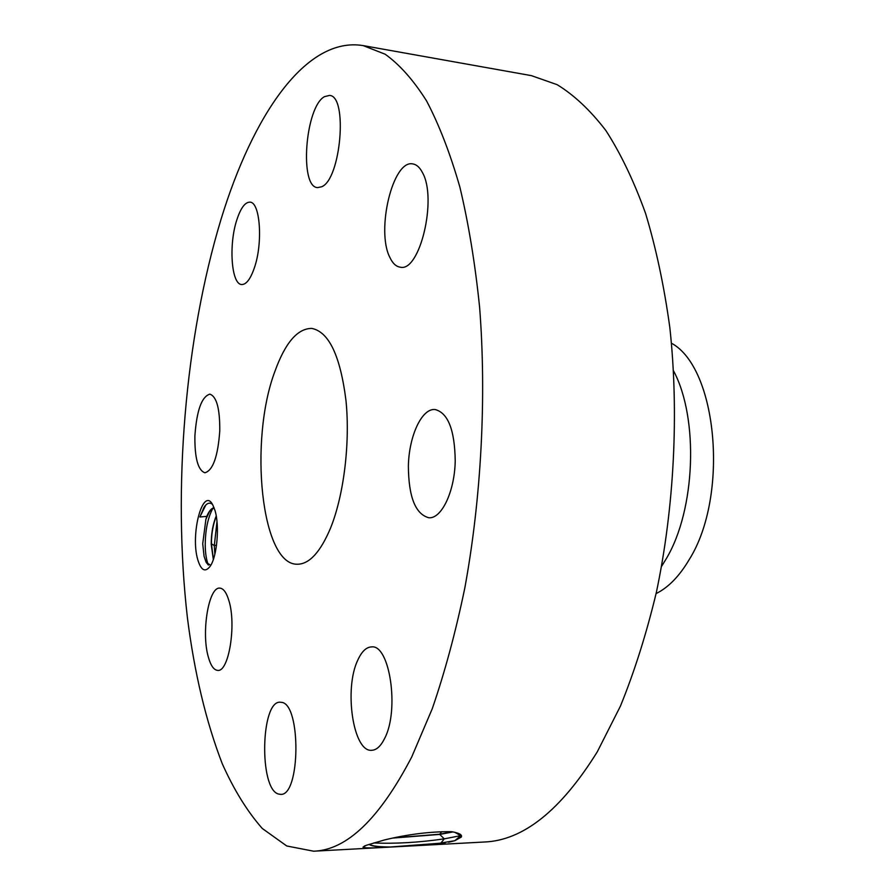 <?xml version="1.0" encoding="UTF-8"?>
<svg xmlns="http://www.w3.org/2000/svg" width="896" height="896" viewBox="0 0 896 896"><rect width="100%" height="100%" fill="white"/><g stroke="black" fill="none" stroke-linecap="round" stroke-linejoin="round"><path stroke-width="1.34" d="M220.976 219.498C184.901 338.778 172.626 488.678 187.387 617.557C194.387 672.818 206.013 721.56 222.275 763.762C233.946 789.858 247.274 811.418 262.27 828.464L286.754 845.981L313.622 851.2C346.808 850.136 379.501 818.731 411.712 756.997L432.242 708.758C444.842 672.168 455.706 631.893 464.822 587.955C481.342 497.84 486.618 397.163 479.618 307.362C475.138 263.592 468.563 223.518 459.883 187.13C450.173 153.362 439.051 124.589 426.496 100.8C413.37 80.035 399.571 64.501 385.112 54.197L363.16 45.606C305.805 36.12 252.694 115.517 220.976 219.498M313.622 851.2L484.243 842.016C523.118 840.526 560.795 810.466 597.274 751.845L620.402 706.182C634.469 671.619 646.475 633.618 656.398 592.211C674.262 507.315 679.045 412.53 669.838 327.589C664.138 286.149 656.051 248.08 645.568 213.405C633.931 181.138 620.693 153.496 605.842 130.491C590.341 110.298 574.09 95.032 557.11 84.661L531.373 75.634L363.16 45.606M448.594 842.24L454.899 840.683L460.656 835.654L444.293 838.846C418.712 842.531 395.226 843.898 373.811 842.934M454.933 840.661L461.272 837.088C462.504 834.814 459.256 833.011 451.517 831.678C430.517 831.488 408.173 834.243 384.496 839.944L366.106 845.365L363.014 847.146C364.482 848.176 372.77 848.176 387.878 847.179L445.155 842.834M214.962 510.406L212.778 504.907C202.966 485.666 190.03 534.464 197.814 559.843C201.096 570.506 205.195 572.667 210.123 566.339C217.078 556.819 219.789 525.638 214.962 510.406M422.397 172.469C419.731 167.362 416.55 164.517 412.866 163.934C392.862 159.23 375.861 230.496 389.85 257.398C392.627 263.334 396.077 266.594 400.21 267.165C419.709 272.563 437.55 198.542 422.397 172.469M330.512 528.17C343.829 495.354 350.258 443.094 345.979 400.512C340.323 355.846 328.933 331.811 311.786 328.418C297.539 328.406 285.242 342.742 274.893 371.426C248.707 440.765 261.173 565.085 297.293 564.234C309.277 564.234 320.354 552.216 330.512 528.17M321.597 186.794C340.85 179.648 348.141 95.648 329.448 95.424L324.43 96.678C305.222 107.038 299.186 187.186 317.542 187.6L321.597 186.794M254.386 267.781C263.099 242.928 260.187 201.947 249.973 202.16C245.112 202.07 240.744 207.962 236.846 219.822C228.536 244.709 231.336 284.491 241.662 284.514C246.254 284.648 250.499 279.07 254.386 267.781M219.778 430.819C219.923 408.666 216.619 396.435 209.843 394.15C201.667 396.614 196.683 410.558 194.891 435.971C194.656 458.046 197.994 470.322 204.904 472.774C212.957 470.467 217.918 456.478 219.778 430.819M228.928 600.746C226.498 592.57 223.451 588.358 219.8 588.123C208.678 586.611 201.152 632.363 208.264 656.779C210.683 665.582 213.853 670.118 217.762 670.387C228.782 672.19 236.522 624.77 228.928 600.746M281.445 702.341L280.202 702.218C260.725 700.392 258.91 789.096 278.466 794.035L280.605 794.36C300.518 796.253 301.19 703.506 281.445 702.341M357.795 660.106C343.829 688.699 353.114 752.36 371.728 750.299C376.566 750.075 380.901 746.054 384.72 738.259C399.616 709.856 389.67 644.246 371.582 646.901C366.307 647.091 361.704 651.493 357.795 660.106M408.374 466.2C408.621 496.933 415.419 514.114 428.77 517.742C441.504 519.142 454.742 491.49 455.224 460.813C454.742 430.024 448.056 412.933 435.142 409.539C421.803 407.971 408.89 436.195 408.374 466.2M433.462 844.256L454.899 840.683M369.298 844.323L371.246 845.264C375.11 846.418 381.853 847 391.451 846.989M369.13 844.379C371.146 846.059 377.395 847 387.878 847.179M210.728 565.354L206.102 562.229L204.075 556.315L202.72 543.76L205.912 519.254L209.518 511.515L214.066 507.707M205.778 505.053L199.875 517.003L204.098 507.158C206.909 503.07 209.698 502.141 212.453 504.347M199.875 517.003L206.774 516.365L205.912 519.254M392.762 838.074L439.723 834.422L453.096 831.925M393.803 837.85L439.69 834.221L452.57 831.835M206.774 516.365C208.936 511.213 211.355 508.312 214.043 507.662M661.595 566.328L666.243 558.768C695.486 510.026 698.97 418.432 673.602 370.978M213.427 559.216L211.411 543.805C211.478 533.411 213.102 524.238 216.294 516.286M213.326 559.496L211.21 544.23C211.232 533.512 212.912 524.093 216.238 515.962M656.096 593.589C668.371 587.518 679.414 576.173 689.248 559.53C729.266 495.958 717.349 367.898 671.496 343.235M212.968 508.122C207.883 517.518 205.296 529.906 205.229 545.272C205.386 554.075 206.483 560.683 208.533 565.096M216.989 521.573L214.312 545.574L214.861 554.243M440.731 843.304L444.293 838.846L439.723 834.422M460.656 835.654L454.664 832.227M439.69 834.221L441.728 831.69M216.53 545.182L214.312 545.574L211.411 543.805M371.246 845.264L369.443 844.278M364.907 845.779L363.014 847.146M208.32 564.973L206.102 562.229M212.442 508.435L209.518 511.515"/></g></svg>
